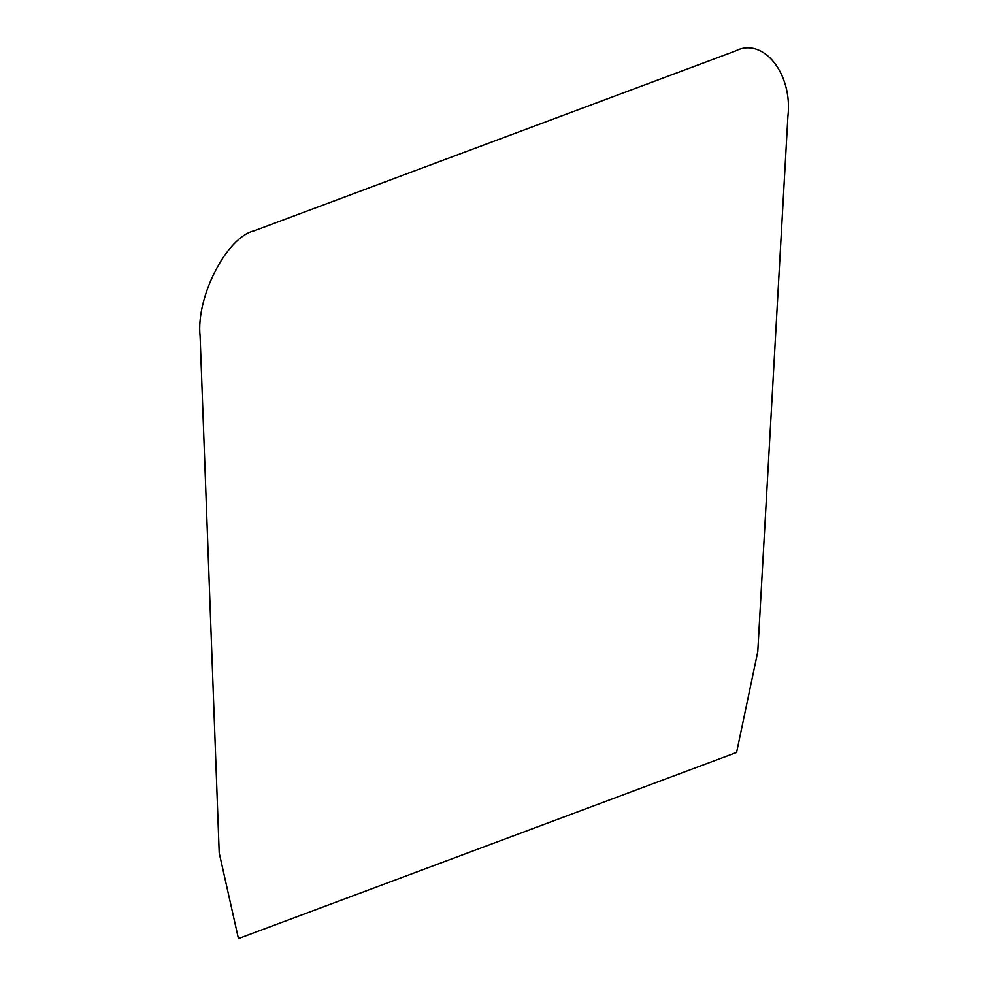 <?xml version="1.0" encoding="UTF-8"?>
<svg xmlns="http://www.w3.org/2000/svg" width="988" height="988" viewBox="0 0 988 988"><rect width="100%" height="100%" fill="white"/><g stroke="black" fill="none" stroke-linecap="round" stroke-linejoin="round"><path stroke-width="0.74" stroke-dasharray="4.94 3.71" d=""/><path stroke-width="1.48" d="M787.905 116.498L757.784 651.635L736.591 752.448L238.429 938.6L219.2 852.891L200.095 336.142C195.809 297.055 226.758 236.91 254.311 230.76L735.48 50.968C763.119 36.482 793.043 73.89 787.905 116.498"/></g></svg>
